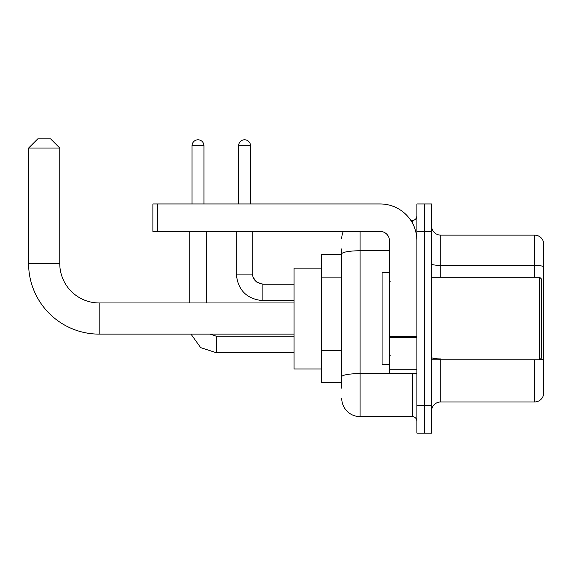 <?xml version="1.0" encoding="UTF-8"?>
<svg xmlns="http://www.w3.org/2000/svg" width="572" height="572" viewBox="0 0 572 572"><rect width="100%" height="100%" fill="white"/><g stroke="black" fill="none" stroke-linecap="round" stroke-linejoin="round"><path stroke-width="0.86" d="M341.734 388.209L341.734 253.939L341.734 254.376L321.564 254.376L321.564 382.711L341.734 382.711M416.902 405.627L416.902 433.126L424.231 433.126L424.231 405.627L424.231 433.126L431.567 433.126L431.567 405.627L424.231 405.627L424.231 231.46L424.231 405.627L416.902 405.627L416.902 231.46L424.231 231.46L424.231 203.961L424.231 231.46L431.567 231.46L431.567 405.627M431.567 231.46L431.567 203.961L416.902 203.961L416.902 231.46M360.067 231.46L360.067 416.623L412.319 416.623L412.319 373.545M410.853 220.456L412.319 220.456A4.583 4.583 0 0 0 416.902 215.873M341.734 379.958L341.734 376.776A18.333 3.182 180 0 1 360.067 373.595L412.319 373.595A4.583 0.794 0 0 0 413.906 373.545M389.403 250.758L360.067 250.758A18.333 3.182 180 0 0 341.734 253.939L341.734 248.877M416.902 421.207A4.583 4.583 0 0 0 412.319 416.623M341.734 238.789A18.333 18.333 0 0 1 343.264 231.46M360.067 416.623A18.333 18.333 0 0 1 341.734 398.291M431.567 411.125A9.166 9.166 0 0 1 440.733 401.959L534.598 401.959L534.598 359.795M543.4 241.727A9.166 9.166 0 0 0 534.598 235.128A9.166 9.166 0 0 1 543.4 241.727L543.4 395.359A9.166 9.166 0 0 1 534.598 401.959M543.4 266.573A9.166 1.594 180 0 0 534.598 265.422L534.598 235.128L440.733 235.128A9.166 9.166 0 0 1 431.567 225.961A9.166 9.166 0 0 0 440.733 235.128L440.733 277.291M543.4 266.695L543.4 360.074A9.166 1.594 180 0 0 540.261 359.266M294.065 334.127L99.185 334.127A70.585 70.585 0 0 1 28.6 263.542L28.6 148.041L37.766 138.874L50.601 138.874L59.767 148.041L28.6 148.041M99.185 334.127L99.185 302.96A39.418 39.418 0 0 1 59.767 263.542L59.767 148.041M321.564 268.125L294.065 268.125L294.065 368.961L321.564 368.961M192.042 203.961L192.042 145.753A5.956 5.956 0 0 1 197.998 139.79A5.956 5.956 0 0 1 203.961 145.753L203.961 203.961M206.249 302.96L206.249 231.46M189.747 302.96L189.747 231.46M238.61 203.961L238.61 145.753A5.956 5.956 0 0 1 244.566 139.79A5.956 5.956 0 0 1 250.522 145.753L250.522 203.961M416.902 373.545L389.403 373.545L389.403 336.472L416.902 336.472M416.902 240.626A36.665 36.665 0 0 0 380.23 203.961L157.486 203.961L157.486 231.46L380.23 231.46A9.166 9.166 0 0 1 389.403 240.626L389.403 336.472M157.486 231.46L152.903 231.46L152.903 203.961L157.486 203.961M539.732 277.291L541.57 279.122L541.57 357.958L539.732 359.795L539.732 277.291L431.567 277.291M389.403 272.708L382.067 272.708L382.067 364.378L389.403 364.378M341.734 277.098L321.564 277.098M341.734 350.436L321.564 350.436M412.319 222.873L412.319 220.456M440.733 359.795L440.733 401.959M534.598 277.291L534.598 265.422L440.733 265.422A9.166 1.594 0 0 1 431.567 263.835M440.733 358.923A9.166 1.594 -0 0 1 431.567 357.336M28.6 263.542L59.767 263.542M216.33 336.25L216.33 352.731L200.665 347.626L190.977 334.127L200.665 347.626L216.33 352.731L200.665 347.626L190.977 334.127L200.665 347.626L216.33 352.731L200.665 347.626L190.977 334.127L200.665 347.626L216.33 352.731L200.665 347.626L190.977 334.127L200.665 347.626L216.33 352.731L200.665 347.626L190.977 334.127L200.665 347.626L216.33 352.731L200.665 347.626L190.977 334.127M192.042 145.753L203.961 145.753M252.824 274.417L252.817 274.081C252.259 278.972 255.62 282.332 262.898 284.17C255.62 282.332 252.259 278.972 252.817 274.081C252.259 278.972 255.62 282.332 262.898 284.17C255.62 282.332 252.259 278.972 252.817 274.081C252.259 278.972 255.62 282.332 262.898 284.17C255.62 282.332 252.259 278.972 252.817 274.081C252.259 278.972 255.62 282.332 262.898 284.17C255.62 282.332 252.259 278.972 252.817 274.081C252.259 278.972 255.62 282.332 262.898 284.17L262.898 300.665C246.775 299.07 237.909 290.211 236.315 274.081L252.803 274.081M238.61 145.753L250.522 145.753M416.902 337.273L389.403 337.273M389.403 369.755L416.902 369.755M294.065 302.96L99.185 302.96M210.16 334.127L216.33 336.236L210.16 334.127L216.33 336.236L210.16 334.127L216.33 336.236L210.16 334.127L216.33 336.236L210.16 334.127L216.33 336.236L210.16 334.127L216.33 336.236L294.065 336.236M294.065 352.731L216.33 352.731M236.315 274.081C237.909 290.211 246.775 299.07 262.898 300.665C246.775 299.07 237.909 290.211 236.315 274.081C237.909 290.211 246.775 299.07 262.898 300.665C246.775 299.07 237.909 290.211 236.315 274.081C237.909 290.211 246.775 299.07 262.898 300.665C246.775 299.07 237.909 290.211 236.315 274.081C237.909 290.211 246.775 299.07 262.898 300.665C246.775 299.07 237.909 290.211 236.315 274.081C237.909 290.211 246.775 299.07 262.898 300.665C246.775 299.07 237.909 290.211 236.315 274.081L236.315 231.46M253.496 277.713L255.784 281.224M256.513 281.889L258.115 282.954M259.266 283.49L262.898 284.17C255.62 282.332 252.259 278.972 252.817 274.081L252.817 231.46M294.065 300.665L262.898 300.665M294.065 284.17L262.898 284.17M431.567 359.795L539.732 359.795M390.318 281.874L389.403 280.959M390.318 355.205L389.403 356.127"/></g></svg>
